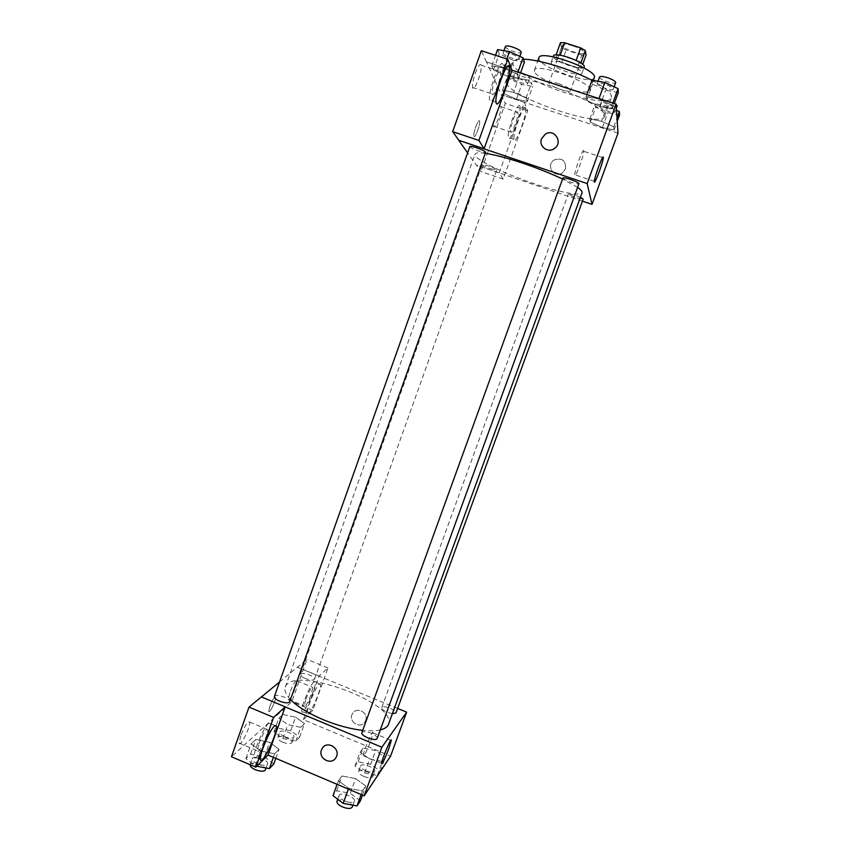 <?xml version="1.0" encoding="UTF-8"?>
<svg xmlns="http://www.w3.org/2000/svg" width="851" height="851" viewBox="0 0 851 851"><rect width="100%" height="100%" fill="white"/><g stroke="black" fill="none" stroke-linecap="round" stroke-linejoin="round"><path stroke-width="0.64" stroke-dasharray="4.25 3.19" d="M559.054 83.802C553.256 82.026 549.906 81.675 549.023 82.76C547.491 85.536 569.925 93.61 570.521 90.493C570.202 88.642 566.383 86.408 559.054 83.802M572.744 45.773C566.915 44.039 563.511 43.805 562.564 45.071C560.862 48.326 583.35 56.421 584.105 52.836C583.871 50.73 580.084 48.379 572.744 45.773M581.818 55.092L566.149 50.06L561.5 47.358L557.022 59.836L561.681 62.485L577.329 67.537L581.818 55.092L586.02 55.23M561.5 47.358L560.49 42.656M557.022 59.836L556.097 54.9M560.192 55.209L576.159 60.4M560.107 55.453L555.948 55.304M577.329 67.537L581.51 67.74L582.712 64.421M576.084 60.602L580.776 63.304L581.51 67.74M584.19 67.048C583.339 71.612 553.98 61.634 553.416 56.592L553.437 55.975M551.171 62.868C551.767 67.803 581.105 77.792 581.924 73.324C581.541 70.505 576.106 67.229 565.617 63.495C557.299 60.985 552.48 60.57 551.182 62.251L551.171 62.868M561.681 62.485L566.149 50.06M594.275 77.654C592.647 85.621 540.428 67.889 538.917 58.9L538.917 57.719M534.439 71.41L534.417 70.282C535.566 61.921 594.168 83.026 589.732 90.195C588.243 97.791 536.077 80.037 534.439 71.41M591.966 80.377C605.891 87.919 612.358 93.674 611.38 97.631C608.284 110.938 517.334 80.111 513.11 64.485L512.993 62.208C513.802 60.07 517.291 59.059 523.461 59.198M506.462 83.164C511.004 97.833 601.795 128.756 604.55 116.427C607.603 111.098 581.254 95.737 551.714 86.27C525.067 78.122 509.919 76.377 506.281 81.047L506.462 83.164M618.017 133.139L501.409 94.738L486.506 61.921L512.004 70.229M506.919 76.069L493.58 70.005L491.772 65.931L503.611 68.016L517.174 74.218L518.674 78.196L506.919 76.069L493.58 70.005L491.772 65.931L503.611 68.016L517.174 74.218L518.674 78.196L506.919 76.069L512.621 60.059L499.292 53.911L497.558 49.624M513.589 92.365L526.078 97.993L527.354 101.397L516.408 99.269L504.111 93.748L502.558 90.259L513.589 92.365L526.078 97.993L527.354 101.397L516.408 99.269L504.111 93.748L502.558 90.259L513.589 92.365L518.993 77.207L531.481 82.909L532.694 86.494L521.695 84.462L509.409 78.877L507.919 75.218L518.993 77.207M601.593 121.278L613.826 126.842L614.071 129.937L602.37 127.576L590.328 122.129L589.786 118.938L601.593 121.278L613.826 126.842L614.071 129.937L602.37 127.576L590.328 122.129L589.786 118.938L601.593 121.278L607.157 105.981L616.507 110.29M598.817 99.046L612.071 105.162L612.369 108.8L599.732 106.407L586.69 100.418L586.062 96.684L598.817 99.046L612.071 105.162L612.369 108.8L599.732 106.407L586.69 100.418L586.062 96.684L598.987 98.578M565.5 168.902C566.064 160.637 562.341 157.616 554.331 159.86C545.278 165.009 554.171 179.05 562.532 172.785L565.5 168.902L562.532 172.785C554.171 179.05 545.278 165.009 554.331 159.86C562.341 157.616 566.064 160.637 565.5 168.902M499.229 172.806L524.429 102.428L527.663 110.821L503.186 179.104L499.229 172.806L476.326 165.137L467.614 152.861M524.429 102.428L501.409 94.738M582.456 201.134L476.326 165.137M525.578 108.045L525.716 108.588C527.024 115.151 514.791 147.202 513.972 139.341C512.632 133.416 524.099 102.514 525.578 108.045M519.887 106.173C518.323 100.599 506.856 131.49 508.292 137.436C509.206 145.33 521.44 113.3 520.035 106.715L519.887 106.173M515.217 124.437C512.717 130.99 511.121 133.479 510.43 131.894C510.281 129.512 511.174 125.491 513.121 119.81C515.632 113.215 517.227 110.726 517.908 112.343C518.057 114.757 517.153 118.789 515.217 124.437M495.984 114.119C498.495 107.545 500.133 105.077 500.909 106.715C502.005 110.938 494.197 131.32 493.442 126.225C493.208 123.831 494.059 119.789 495.984 114.119M503.186 179.104L480.975 171.562L476.358 165.041M527.663 110.821L505.281 103.428L480.975 171.562M501.367 94.833L505.281 103.428M583.743 150.776C583.35 147.117 574.712 170.243 574.787 174.732C574.414 180.795 583.775 156.329 583.765 151.297L583.743 150.776M512.057 70.367L486.506 61.921M541.523 138.787C538.406 146.298 547.938 153.51 554.395 148.499L554.395 148.499M501.016 79.324C502.739 72.761 503.43 68.048 503.09 65.187L502.877 64.368C500.782 57.219 487.719 92.227 489.538 100.12C490.846 103.599 493.729 99.663 498.165 88.302M497.707 85.77C494.793 93.376 492.899 96.067 492.016 93.833C491.782 90.844 492.761 86.132 494.952 79.686C497.878 72.027 499.782 69.335 500.643 71.601C500.867 74.643 499.888 79.356 497.707 85.77M475.305 73.239C478.241 65.612 480.198 62.953 481.187 65.25C482.602 70.888 473.592 94.035 472.56 87.419C472.22 84.409 473.135 79.686 475.305 73.239M486.464 62.027L481.326 50.709M473.996 136.447C475.113 138.787 480.443 124.491 479.613 121.385C479.007 117.236 472.965 132.65 473.858 136.054L473.869 136.054C472.965 132.65 479.017 117.236 479.613 121.385C480.443 124.491 475.124 138.787 474.007 136.447M562.926 178.029C563.277 179.008 566.096 180.433 571.361 182.305C575.797 183.742 578.318 184.21 578.935 183.71M490.399 168.721L496.782 169.987C496.378 169.094 493.633 167.732 488.548 165.913L482.177 164.658C482.602 165.562 485.347 166.913 490.399 168.721M469.858 146.553C470.316 147.595 473.305 149.106 478.815 151.084C482.847 152.403 485.113 152.818 485.634 152.34M580.393 197.304L575.372 195.326L568.351 193.943C568.691 194.783 571.287 196.07 576.138 197.794L583.169 199.177M485.283 153.318C478.964 152.457 475.528 152.744 474.975 154.18C472.879 158.456 502.718 173.157 533.109 183.337C558.447 191.996 580.988 196.517 582.052 192.73M577.584 187.411L562.554 179.05M290.489 699.543C285.862 694.629 284.117 690.48 285.276 687.108C291.691 664.631 397.896 702.873 388.513 724.275M380.301 729.892C375.78 730.966 369.919 731.126 362.728 730.371M377.195 738.445C377.365 736.828 375.397 735.104 371.302 733.264C366.249 731.392 363.1 731.211 361.877 732.722M305.466 678.545C301.935 676.992 300.243 675.577 300.392 674.322C301.094 671.343 315.902 676.513 314.562 679.258C313.391 680.566 310.36 680.332 305.466 678.545M274.373 696.543C275.213 693.108 291.212 698.597 289.68 701.788M392.364 713.712L387.343 712.298C383.503 710.585 381.642 709.043 381.769 707.649C382.503 704.617 397.353 710.191 395.97 712.978M285.159 706.915L261.438 696.916M279.553 681.981L306.945 659.323L291.84 701.681L231.44 756.752M397.619 708.447L297.414 667.237M269.863 706.224L268.778 711.234C269.235 714.595 276.32 699.905 275.554 697.214C274.479 696.448 272.586 699.458 269.863 706.224C272.597 699.458 274.49 696.448 275.554 697.214C276.32 699.905 269.235 714.595 268.778 711.234L269.873 706.224M289.808 692.618L288.298 699.341C288.883 703.554 297.956 684.215 296.999 680.874C295.691 679.96 293.287 683.874 289.808 692.618M240.716 735.817L239.184 743.061C239.929 748.284 250.854 726.275 249.662 722.052C247.928 720.808 244.95 725.403 240.716 735.817M305.849 699.267C309.328 690.512 311.668 686.566 312.87 687.427L311.285 694.139C307.849 702.841 305.509 706.787 304.275 705.979L305.849 699.267M313.881 681.928C310.115 684.842 300.754 707.575 301.797 711.308C302.499 717.797 316.561 687.278 315.295 682.14L313.881 681.928M319.21 684.119L320.582 684.321C321.784 689.427 307.775 719.999 307.147 713.532C306.158 709.83 315.508 687.065 319.21 684.119M258.938 743.529C263.161 733.073 266.055 728.435 267.639 729.615C268.65 733.764 257.885 755.911 257.321 750.752L258.938 743.529M268.49 723.361C263.714 727.137 253.087 752.21 254.332 756.826C255.257 764.879 272.129 730.094 270.544 723.605L268.49 723.361M303.424 719.691L319.051 676.034L327.965 667.929L312.753 710.383L303.424 719.691L390.598 756.092M327.965 667.929L306.945 659.323M312.753 710.383L291.84 701.681M319.051 676.034L297.446 667.152M290.712 730.732L277.979 728.105L273.948 731.945L282.862 738.519L295.808 741.147L299.605 737.189L290.712 730.732L295.563 717.159L282.84 714.478L278.851 718.17L287.819 724.648L300.754 727.339L304.498 723.531L295.574 717.159L282.84 714.489L278.851 718.17L287.808 724.648L300.743 727.328M370.685 764.294L358.165 761.794L355.005 766.049L364.6 772.942L377.323 775.442L380.248 771.059L370.685 764.294L375.663 750.614L363.154 748.05L360.047 752.156L369.685 758.954L382.397 761.517L385.269 757.294L375.674 750.614L363.164 748.061M358.165 761.794L363.154 748.05L360.047 752.156L369.674 758.954M355.601 778.601L342.038 775.974L338.421 780.75L348.644 788.303L362.462 790.93L365.802 786.016L355.622 778.601L342.038 775.974L338.421 780.75L348.655 788.303L362.473 790.93L365.802 786.016L355.601 778.601L350.261 793.313L336.677 790.749L333.007 795.706M273.788 764.028L264.395 756.869L250.577 754.167L245.886 758.613L255.289 765.911L260.608 750.976L274.671 753.752L279.032 749.337L269.607 742.285L255.779 739.519L251.151 743.795L260.608 750.976L274.671 753.741M264.395 756.869L269.597 742.285L255.779 739.508L251.151 743.795L260.587 750.976M370.845 740.732L373.078 732.934C373.483 727.903 363.143 751.773 363.249 755.667C364.143 756.454 366.675 751.476 370.845 740.732M335.975 757.518L335.975 757.518C341.421 748.954 327.061 739.615 322.157 748.497M365.611 720.489C368.855 712.649 356.58 706.149 352.548 713.553C347.389 721.329 360.643 729.913 365.068 721.637L365.611 720.489L365.068 721.637C360.643 729.913 347.389 721.329 352.548 713.553C356.58 706.16 368.855 712.649 365.611 720.489M360.409 800.834L350.261 793.313M344.846 801.014C340.772 799.121 338.879 797.259 339.145 795.44C340.219 791.387 356.154 797.376 354.388 801.163C353.08 802.94 349.899 802.887 344.846 801.014M336.677 790.749L342.038 775.974M337.113 784.335L338.421 780.75M348.367 789.111L348.655 788.303M361.164 794.536L362.473 790.93M362.494 795.1L365.802 786.016M336.985 801.376C338.081 797.291 354.005 803.27 352.229 807.11M366.026 770.921C362.207 769.176 360.409 767.506 360.611 765.921C361.505 762.432 376.28 768.017 374.738 771.261C373.589 772.761 370.685 772.655 366.026 770.921M355.005 766.049L360.047 752.156M364.6 772.942L369.685 758.954L382.397 761.517L385.269 757.294L375.663 750.614M377.323 775.442L382.397 761.517M380.248 771.059L385.269 757.294M364.005 776.484C360.186 774.729 358.388 773.048 358.601 771.442C359.516 767.91 374.291 773.495 372.727 776.782C371.568 778.314 368.664 778.208 364.005 776.484M255.289 765.911L256.821 766.208M257.417 763.794C253.715 762.081 251.992 760.4 252.258 758.762C253.279 754.805 269.235 760.23 267.512 763.943C266.086 765.783 262.725 765.73 257.417 763.794M250.577 754.167L255.779 739.508M245.886 758.613L251.151 743.795M273.394 757.326L274.671 753.752L279.032 749.337L269.597 742.285M275.809 758.347L279.032 749.337M250.141 764.719L250.162 764.655C251.205 760.656 267.15 766.07 265.416 769.836M284.691 736.7C281.192 735.115 279.553 733.594 279.766 732.147C280.628 728.733 295.393 733.86 293.882 737.051C292.638 738.594 289.574 738.487 284.691 736.7M277.979 728.105L282.84 714.478M273.948 731.945L278.851 718.17M282.862 738.519L287.819 724.648M295.808 741.147L300.754 727.339L304.498 723.531L295.563 717.159M299.605 737.189L304.498 723.531M282.723 742.221C279.224 740.625 277.586 739.093 277.809 737.636C278.681 734.168 293.446 739.296 291.925 742.529C290.659 744.104 287.595 743.997 282.723 742.221M618.305 92.514L605.604 90.249L592.573 84.164L592.03 80.217M605.018 84.27C600.519 82.909 597.902 82.675 597.168 83.547C595.955 85.76 612.816 91.685 613.305 89.217C613.124 87.813 610.358 86.164 605.018 84.27M599.732 106.407L605.604 90.249M586.69 100.418L592.573 84.164M586.062 96.684L586.818 94.61M612.071 105.162L612.837 103.088M612.369 108.8L614.273 103.556M599.54 76.994C598.306 79.26 615.177 85.174 615.688 82.653M619.56 114.906L607.805 112.64L595.764 107.12L595.296 103.758L607.157 105.981M607.306 107.545C603.114 106.258 600.689 105.992 600.029 106.737C598.966 108.609 614.56 114.066 614.943 111.96C614.762 110.747 612.209 109.279 607.306 107.545M602.37 127.576L607.805 112.64M590.328 122.129L595.764 107.12M589.786 118.938L595.296 103.758M613.826 126.842L617.018 118.076M614.071 129.937L617.23 121.289M614.326 103.428L609.518 101.45C605.327 100.173 602.891 99.907 602.231 100.684C601.146 102.609 616.741 108.066 617.156 105.896M616.124 104.503L615.018 103.801M524.429 62.07L512.621 60.059M510.196 53.56C506.111 52.315 503.76 52.102 503.132 52.922C501.973 55.07 518.536 61.229 518.982 58.804C518.706 57.304 515.78 55.56 510.196 53.56M493.58 70.005L499.292 53.911M491.772 65.931L495.537 55.326M503.611 68.016L506.824 58.985M517.174 74.218L517.919 72.154M518.674 78.196L520.525 73.005M505.451 46.422C504.26 48.635 520.833 54.794 521.301 52.315M519.631 78.898C515.791 77.718 513.6 77.473 513.025 78.175C512.004 80.005 527.333 85.643 527.705 83.568C527.429 82.281 524.737 80.728 519.631 78.898M516.408 99.269L521.695 84.462M504.111 93.748L509.409 78.877M502.558 90.259L507.919 75.218M526.078 97.993L531.481 82.909M527.354 101.397L532.694 86.494M521.78 72.867C517.951 71.686 515.749 71.452 515.174 72.175C514.121 74.058 529.46 79.696 529.843 77.569C529.588 76.26 526.897 74.686 521.78 72.867M562.564 45.071L549.023 82.76M584.105 52.836L570.521 90.493M581.924 73.324L583.882 67.92M551.182 62.251L553.118 56.847M589.732 90.195L593.264 80.441M534.417 70.282L537.726 61.038M604.55 116.427L611.38 97.631M506.281 81.047L512.993 62.208M525.716 108.588L520.035 106.715M513.972 139.341L508.292 137.436M493.442 126.225L510.43 131.894M500.909 106.715L517.908 112.343M602.625 157.573L583.765 151.297M594.328 181.295L574.787 174.732M507.377 66.591L503.09 65.187M496.048 102.269L489.538 100.12M472.56 87.419L492.016 93.833M481.187 65.25L500.643 71.601M285.276 687.108L474.975 154.18M314.562 679.258L496.782 169.987M300.392 674.322L482.177 164.658M381.769 707.649L568.351 193.943M288.298 699.341L304.275 705.979M296.999 680.874L312.87 687.427M320.582 684.321L315.295 682.14M307.147 713.532L301.797 711.308M239.184 743.061L257.321 750.752M249.662 722.052L267.639 729.615M275.033 725.488L270.544 723.605M260.406 759.411L254.332 756.826M390.79 740.296L373.078 732.934M381.61 763.368L363.249 755.667M352.931 805.163L354.388 801.163M337.751 799.27L339.145 795.44M372.727 776.782L374.738 771.261M358.601 771.442L360.611 765.921M266.076 767.985L267.512 763.943M250.162 764.655L252.258 758.762M291.925 742.529L293.882 737.051M277.809 737.636L279.766 732.147M613.305 89.217L614.167 86.823M597.168 83.547L597.998 81.26M614.943 111.96L616.358 108.088M600.029 106.737L602.231 100.684M518.982 58.804L519.844 56.4M503.132 52.922L503.941 50.677M527.705 83.568L529.843 77.569M513.025 78.175L515.174 72.175"/><path stroke-width="1.28" d="M580.871 63.027L585.35 50.624L586.02 55.23L582.712 64.421M560.192 55.209L564.67 42.752L560.49 42.656L556.097 54.9M564.67 42.752L580.669 47.879L585.35 50.624M576.159 60.4L580.669 47.879M553.118 56.847L553.437 55.975C554.267 51.017 586.711 62.697 584.19 67.048L583.882 67.92M537.726 61.038L538.917 57.719C540.204 48.964 598.859 70.08 594.275 77.654L593.264 80.441M523.461 59.198C538.864 59.389 571.564 69.442 591.966 80.377M512.004 70.229L616.092 104.152L618.017 133.139L592.009 204.378L582.456 201.134M603.306 157.286L603.295 157.797C603.051 162.754 593.69 187.294 594.328 181.295C594.498 176.891 603.157 153.701 603.306 157.286M467.614 152.861L458.71 140.309L587.169 183.571L616.092 104.152M587.169 183.571L592.009 204.378M541.523 138.787L545.278 134.15C554.331 128.054 563.553 142.564 554.395 148.499C547.938 153.499 538.406 146.298 541.523 138.787L545.278 134.15C554.331 128.054 563.553 142.564 554.395 148.499M484.113 148.744L512.057 70.367L507.781 59.293L478.9 140.447L484.113 148.744L458.71 140.309M509.398 66.495L509.6 67.314C511.281 76.069 497.175 112.492 496.048 102.269C494.346 94.418 507.419 59.379 509.398 66.495M498.165 88.302L501.016 79.324M478.9 140.447L452.679 131.639L458.753 140.202M507.781 59.293L481.326 50.709L452.679 131.639M578.935 183.71C579.882 182.38 563.043 176.412 562.926 178.029L361.877 732.722C360.25 735.955 376.355 741.966 377.195 738.445L578.935 183.71M485.634 152.34C485.198 151.308 482.209 149.797 476.656 147.808C472.624 146.489 470.358 146.074 469.858 146.553L274.373 696.543C274.182 697.98 275.947 699.543 279.692 701.213C285.021 703.149 288.351 703.341 289.68 701.788L485.634 152.34M392.364 713.712L395.97 712.978L583.169 199.177L580.393 197.304M380.301 729.892C384.801 728.786 387.535 726.914 388.513 724.275L582.052 192.73C582.456 191.581 580.967 189.816 577.584 187.411M562.554 179.05C551.065 173.583 537.949 168.349 523.205 163.339C507.387 158.063 494.739 154.722 485.283 153.318M362.728 730.371C350.282 728.956 337.113 725.403 323.231 719.712C308.445 713.425 297.531 706.702 290.489 699.543M261.438 696.916L279.553 681.981M285.159 706.915L273.575 717.382L255.864 767.166L268.012 755.039L285.159 706.915L381.865 747.242L406.64 712.149L397.619 708.447M273.575 717.382L249.013 707.096L231.44 756.752L255.864 767.166M249.013 707.096L261.385 696.895L285.191 706.819M274.533 725.903L276.543 726.126C278.032 732.573 261.236 767.432 260.406 759.411C259.236 754.826 269.852 729.722 274.533 725.903M268.012 755.039L364.175 795.813L390.598 756.092L406.64 712.149M388.95 748.274C384.79 759.06 382.344 764.092 381.61 763.368C381.716 759.549 391.885 735.541 391.279 740.498L388.95 748.274M364.175 795.813L381.865 747.242M322.157 748.497L321.487 749.901L322.157 748.497C327.061 739.615 341.421 748.965 335.975 757.518C331.613 765.847 317.891 758.613 321.487 749.901C317.891 758.613 331.613 765.847 335.975 757.518M337.113 784.335L333.007 795.706L343.187 803.365L357.016 805.929L360.409 800.834L362.494 795.1M343.187 803.365L348.367 789.111M357.016 805.929L361.164 794.536M352.931 805.163L352.229 807.11C350.91 808.907 347.729 808.875 342.676 807.003C338.602 805.099 336.709 803.227 336.985 801.376L337.751 799.27M256.821 766.208L269.363 768.613L273.788 764.028L275.809 758.347M269.363 768.613L273.394 757.326M266.076 767.985L265.416 769.836C263.98 771.697 260.608 771.666 255.311 769.73C251.673 768.049 249.949 766.379 250.141 764.719M586.818 94.61L592.03 80.217L604.838 82.451L618.081 88.664L618.305 92.514L614.273 103.556M598.987 98.578L604.838 82.451M612.837 103.088L618.081 88.664M614.167 86.823L615.688 82.653C615.518 81.217 612.763 79.558 607.412 77.664C602.912 76.313 600.285 76.079 599.54 76.994L597.998 81.26M616.507 110.29L619.368 111.619L619.56 114.906L617.23 121.289M617.018 118.076L619.368 111.619M616.358 108.088L617.156 105.896L616.124 104.503M615.018 103.801L614.326 103.428M495.537 55.326L497.558 49.624L509.462 51.581L523.014 57.868L524.429 62.07L520.525 73.005M506.824 58.985L509.462 51.581M517.919 72.154L523.014 57.868M519.844 56.4L521.301 52.315C521.035 50.783 518.11 49.018 512.525 47.018C508.441 45.773 506.079 45.582 505.451 46.422L503.941 50.677M603.295 157.797L602.625 157.573M509.6 67.314L507.377 66.591M276.543 726.126L275.033 725.488"/></g></svg>
